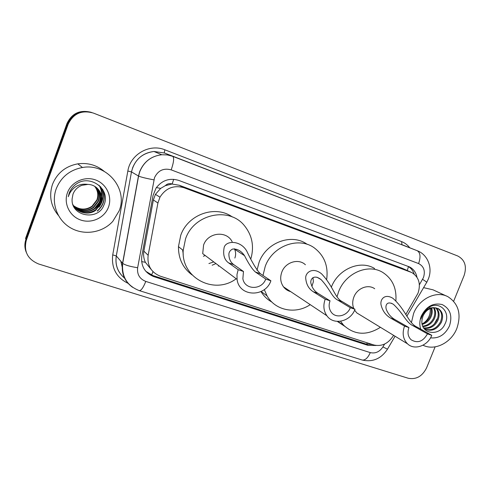 <?xml version="1.0" encoding="UTF-8"?>
<svg xmlns="http://www.w3.org/2000/svg" width="490" height="490" viewBox="0 0 490 490"><rect width="100%" height="100%" fill="white"/><g stroke="black" fill="none" stroke-linecap="round" stroke-linejoin="round"><path stroke-width="0.73" d="M405.726 314.58L418.001 293.228C420.984 283.992 418.932 277.107 411.839 272.575L184.001 187.737C173.852 184.865 165.834 188.013 159.954 197.182L157.915 202.989L148.151 255.296C147.049 265.482 151.134 272.458 160.401 276.219L373.729 344.948C381.483 346.736 387.902 343.851 392.98 336.287L393.556 335.307M165.271 185.673L172.143 184.001C169.546 183.174 167.255 183.732 165.271 185.673L160.64 188.417L155.434 194.334L153.364 199.963L143.864 251.131C143.209 255.008 143.717 258.738 145.389 262.328L151.012 269.286M183.248 254.224L182.641 249.992M410.73 272.079L402.192 268.269L179.279 185.269L172.456 184.118M416.959 277.218C415.998 272.428 413.517 269.004 409.524 266.94L178.844 180.436C169.699 177.68 162.123 180.191 156.114 187.964L153.07 195.43L141.818 256.074C140.746 266.107 144.789 272.979 153.952 276.679L368.082 345.389L376.161 345.487M407.882 266.266C410.908 267.981 413.015 270.596 414.203 274.112M435.108 346.871L426.588 367.849C422.337 376.277 416.231 379.75 408.268 378.262L38.692 264.006C27.71 259.437 23.587 251.529 26.319 240.29L68.183 124.178C73.371 113.478 81.787 109.785 93.425 113.086L457.77 256C464.888 259.835 467.013 266.309 464.14 275.429L453.66 301.221M26.246 252.246C24.537 248.001 24.433 243.708 25.933 239.353L25.56 238.428L66.952 123.566L67.565 123.872C72.483 113.545 80.593 109.772 91.887 112.553C80.593 109.772 72.483 113.545 67.565 123.872L25.933 239.353L67.565 123.872L68.183 124.178M372.388 344.513L366.079 344.041L152.874 275.545L145.818 271.301M434.397 323.878L437.105 318.904M66.952 123.566C71.846 113.3 79.907 109.552 91.146 112.314M411.453 322.512L413.627 313.398C419.244 298.545 436.639 290.307 448.056 296.787C458.622 303.769 461.555 314.323 456.845 328.447C451.327 342.804 434.636 351.208 423.005 345.199M423.599 287.648L433.056 289.829L446.378 296.009M424.352 328.9C431.102 331.16 436.474 328.833 440.467 321.912C442.77 315.903 441.833 311.377 437.65 308.332L437.595 308.302M424.254 328.833C431.255 331.926 436.958 329.77 441.349 322.377C443.658 316.356 442.721 311.818 438.532 308.774L434.25 307.708C429.166 308.051 425.406 310.862 422.956 316.148L422.013 319.872C419.838 334.339 439.591 337.059 444.975 324C451.609 311.346 438.072 299.519 427.556 308.388L423.421 312.994L420.935 318.916L421.964 316.099C425.069 310.084 429.166 307.285 434.25 307.708M423.58 327.865C429.393 328.392 433.858 325.801 436.97 320.086C438.979 315.125 438.544 311.028 435.671 307.781M423.795 328.202C429.859 329.084 434.538 326.53 437.84 320.54C439.928 315.309 439.371 311.089 436.174 307.867M422.723 326.132C427.501 325.562 431.096 322.947 433.521 318.28C435.187 314.433 435.175 310.917 433.497 307.738M422.925 326.622C427.972 326.285 431.788 323.657 434.379 318.733C436.131 314.605 436.027 310.93 434.073 307.708M422.074 323.774C425.724 322.469 428.407 320.05 430.122 316.503C431.372 313.747 431.672 310.997 431.01 308.253M422.202 324.435C426.153 323.277 429.075 320.779 430.967 316.944C432.333 313.918 432.566 310.954 431.666 308.057M420.757 329.151C419.36 324.98 419.544 320.619 421.302 316.068C426.282 306.391 433.24 302.557 442.182 304.566C450.188 308.657 452.619 315.768 449.483 325.887C445.208 334.676 438.887 338.663 430.52 337.855M429.675 306.856C430.581 309.711 430.441 312.706 429.258 315.848C428.003 318.972 426.006 321.465 423.268 323.32M312.975 277.554L313.38 281.713L311.91 286.356M354.999 309.294L350.301 307.702C347.355 315.977 336.054 318.806 331.369 312.338C328.943 309 328.502 305.166 330.046 300.836L325.213 299.2L313.294 291.758C308.865 288.953 306.348 284.561 305.748 278.571C304.921 272.893 312.491 266.389 321.581 273.843C333.635 286.509 334.646 297.987 342.326 301.656L354.999 309.294C350.613 321.63 333.629 325.672 326.885 315.75C323.559 310.887 323.002 305.374 325.213 299.2M350.301 307.702L337.745 300.094C331.657 296.934 330.346 289.553 321.146 279.631C313.306 273.518 309.662 280.023 311.077 283.741C312.222 287.979 314.531 291.183 318.004 293.363L330.046 300.836M305.405 264.759C298.551 258.095 285.339 262.125 281.817 272.097C279.894 277.567 280.458 282.479 283.508 286.846C285.37 289.272 287.771 290.87 290.711 291.642M262.995 275.46L265.237 266.37C272.575 245.711 298.986 236.223 314.519 248.063C324.405 255.737 328.453 266.223 326.659 279.514M256.981 270.29L259.045 262.407C266.18 242.268 291.899 232.952 307.23 244.369M310.237 304.651C295.74 314.549 275.356 310.703 267.062 295.862L264.282 289.559M271.864 302.036C267.356 299.568 263.736 296.076 261.011 291.562M289.957 291.146L289.633 291.317M284.543 287.538L284.175 287.661M286.852 289.076L286.062 289.412M431.757 335.319L427.464 333.862C423.041 341.622 417.59 343.588 411.098 339.76C407.931 336.599 407.215 332.538 408.948 327.583L404.532 326.089L390.677 318.139C385.808 315.297 382.635 311.009 381.165 305.282C379.664 300.015 384.356 292.94 393.011 298.379C406.149 310.225 408.293 323.394 417.29 327.21L431.757 335.319C427.831 345.854 414.405 350.65 407.502 343.809C403.013 339.16 402.027 333.249 404.532 326.089M427.464 333.862L413.088 325.776C405.91 322.445 403.785 313.98 393.47 304.345C386.126 300.094 384.907 306.703 386.616 310.17C388.368 314.237 391.161 317.385 394.995 319.609L408.948 327.583M374.703 288.751C368.162 283.851 357.137 288.169 353.89 297.02C352.371 301.05 352.335 304.903 353.786 308.565M337.016 296.756L338.596 291.734C345.481 272.997 368.26 263.277 382.733 272.416C392.355 278.663 396.741 288.102 395.877 300.725M331.307 287.244C338.125 268.967 360.413 259.59 374.636 268.545M354.613 310.207L356.83 312.926L360.554 315.193M380.424 327.302C366.814 335.828 354.558 335.148 343.643 325.256L340.562 321.262M344.605 326.23L337.298 321.403M270.897 280.788L265.739 279.037C261.997 290.27 244.755 290.184 242.862 278.743L243.481 271.491L238.165 269.69L228.628 262.891C224.457 259.914 222.919 255.039 224.022 248.252C224.769 240.682 239.831 239.512 246.611 250.8C252.234 262.671 256.84 270.315 260.435 273.739L270.897 280.788C265.28 297.712 239.089 296.971 237.093 279.423L236.982 274.535L238.165 269.69M265.739 279.037L255.419 272.024C252.381 269.439 248.749 263.975 244.51 255.633C241.184 250.843 237.197 248.65 232.542 249.067C230.306 250.274 229.081 251.915 228.879 253.985C228.897 258.812 230.533 262.364 233.791 264.655L243.481 271.491M232.144 241.729C226.643 230.288 207.827 232.315 203.583 245.049L202.707 253.636L237.093 279.423M236.204 278.755C214.638 295.139 181.184 278.234 183.193 250.427L185.551 238.814C194.046 213.64 229.485 206.4 244.553 225.829C252.136 235.353 254.279 246.219 250.978 258.42M192.074 274.915C182.911 268.061 178.372 258.634 178.458 246.642L180.755 235.261C188.013 214.173 215.594 204.746 232.346 216.978M218.92 265.794L218.362 266.119M213.756 261.923L208.918 263.546M205.224 255.523L203.387 256.27M183.162 251.866L182.807 251.639M234.373 248.755L234.606 249.214C235.886 252.056 235.972 255.008 234.857 258.065M215.949 263.565L212.158 265.225M56.185 188.901C60.993 177.08 69.752 169.944 82.461 167.5C106.9 162.888 128.264 189.054 119.156 210.835L112.81 221.333C102.729 232.621 84.697 235.733 71.154 228.175C57.569 220.721 50.844 203.515 56.185 188.901M58.273 215.3C50.782 206.051 48.847 195.767 52.467 184.436C57.091 173.056 65.531 166.19 77.794 163.85C87.753 162.551 96.536 165.038 104.15 171.304M74.829 207.546C81.242 213.591 88.157 214.357 95.581 209.849L100.579 203.362C102.533 197.311 101.234 192.098 96.683 187.731M72.832 204.44C76.495 212.77 88.727 215.87 95.887 210.155L100.897 203.656C104.456 195.063 97.724 184.546 87.888 184.411L81.953 185.3C77.634 186.96 74.651 189.912 72.998 194.156L72.134 198.75C70.48 216.543 98.306 221.168 103.886 205.139C111.304 189.71 90.417 173.779 76.311 184.001C72.961 186.378 70.585 189.452 69.176 193.238L68.275 196.711L69.647 193.348C73.88 186.243 79.956 183.266 87.888 184.411M74.333 206.915C80.709 212.391 87.385 212.96 94.368 208.624L99.323 202.192C101.191 196.533 100.095 191.547 96.046 187.235M74.449 207.074C80.844 212.691 87.581 213.309 94.674 208.924L99.635 202.486C101.522 196.729 100.377 191.682 96.205 187.352M73.874 206.272C80.176 211.202 86.614 211.582 93.18 207.417L98.092 201.047C99.868 195.78 98.968 191.02 95.385 186.776M73.984 206.431C80.311 211.496 86.81 211.925 93.474 207.717L98.398 201.329C100.199 195.963 99.249 191.149 95.556 186.886M73.457 205.61C79.656 210.014 85.836 210.222 92.01 206.235L96.879 199.914C98.57 195.038 97.847 190.518 94.705 186.359M73.561 205.775C79.784 210.308 86.032 210.559 92.304 206.529L97.179 200.196C98.894 195.222 98.123 190.641 94.876 186.463M108.48 207.117C104.658 217.744 91.82 223.832 80.844 220.065C69.813 216.458 63.394 203.662 67.424 192.815C71.283 181.906 84.574 175.879 95.507 179.922C106.495 183.811 112.461 196.539 108.48 207.117M94.987 208.691L95.005 208.709C98.594 205.665 100.762 202.003 101.516 197.715M101.687 196.478C102.055 192.496 101.228 188.803 99.194 185.392M98.943 207.16C103.684 200.863 104.26 194.083 100.683 186.825M102.533 189.195C105.724 197.648 103.96 204.906 97.247 210.97L97.4 211.129C103.99 205.206 105.816 198.083 102.876 189.753M99.213 203.466L101.461 196.937M101.577 195.853C101.828 192.037 100.977 188.503 99.035 185.251M100.677 204.195C103.641 198.456 103.574 192.595 100.468 186.598M103.427 206.112L103.617 205.733M156.39 187.566L160.64 188.417M407.276 270.529L408.458 266.603M366.575 344.194L367.329 342.884M151.533 275.055L153.027 271.687M141.61 261.574L145.389 262.328M172.143 184.001L173.717 179.303M402.192 268.269L410.522 271.999M143.864 251.131L148.151 255.296M153.364 199.963L157.915 202.989M179.279 185.269L184.001 187.737M419.391 284.788L423.458 277.567C425.491 270.976 423.875 266.309 418.607 263.571L171.194 169.871C163.611 167.843 158.05 170.44 154.522 177.643L137.641 267.724C136.931 274.388 139.644 278.951 145.781 281.413L370.281 352.61C375.377 353.762 379.591 351.857 382.929 346.896L384.601 344.054M132.563 287.299C124.515 281.407 121.183 273.396 122.574 263.259L138.468 176.026L139.668 171.635C143.864 161.675 151.226 156.047 161.767 154.748L167.36 154.926L172.743 156.341L417.443 250.794C427.972 254.775 432.891 268.269 428.291 279.098M128.013 283.312C116.344 277.53 111.248 268.055 112.725 254.886L127.841 171.022C130.383 154.246 149.707 143.368 164.934 149.83L401.629 241.613L401.916 244.663L417.241 250.715C420.383 252.687 420.837 256.974 418.607 263.571M171.194 169.871C173.785 162.319 174.299 157.811 172.743 156.341L164.542 153.021L153.946 151.471C143.778 152.709 136.679 158.117 132.655 167.703L131.504 171.929L138.584 176.088C141.108 177.153 146.21 178.409 153.909 179.855M401.629 241.613C404.869 242.893 407.576 244.939 409.744 247.756M417.272 250.727L164.542 153.021C164.193 152.672 164.321 151.612 164.934 149.83M26.319 240.29L25.933 239.353M127.841 171.022L131.479 171.91C134.45 159.991 141.935 153.18 153.946 151.471L161.767 154.748C151.251 156.053 143.919 161.7 139.766 171.69L138.584 176.088L122.678 263.369L116.308 255.939C115.015 264.955 117.765 272.348 124.552 278.112M124.558 278.13C117.71 272.367 114.948 264.955 116.283 255.915L131.479 171.91L116.308 255.939L112.725 254.886M145.781 281.413C143.337 287.55 141.187 290.625 139.332 290.637C127.118 285.842 121.563 276.752 122.678 263.369C125.036 265.084 130.022 266.536 137.641 267.724M370.281 352.61C367.88 357.97 365.16 360.438 362.116 360.015C372.651 362.38 381.079 358.803 387.406 349.29M382.929 346.896L387.461 349.192L395.069 336.232M422.588 279.343C425.975 281.487 427.323 282.534 426.631 282.473L406.792 316.271M120.926 261.329L122.347 267.277M366.079 344.041L368.082 345.389M152.874 275.545L153.952 276.679M318.004 293.363L313.294 291.758M342.326 301.656L337.745 300.094M394.995 319.609L390.677 318.139M417.29 327.21L413.088 325.776M233.791 264.655L228.628 262.891M260.435 273.739L255.419 272.024M155.434 194.334L159.954 197.182M408.617 266.542L409.524 266.94M139.332 290.637L362.116 360.015M428.248 279.208L426.753 282.271M120.81 261.195L122.347 267.571M438.532 308.774L437.65 308.332M267.062 295.862L261.109 291.513M326.885 315.75L283.508 286.846M321.146 279.631L316.914 277.187M343.643 325.256L337.867 321.434M407.502 343.809L356.83 312.926M393.47 304.345L391.332 303.2M183.193 250.427L178.458 246.642M244.51 255.633L234.606 249.214M82.461 167.5L77.794 163.85M95.887 210.155L95.581 209.849M94.674 208.924L94.368 208.624"/></g></svg>
